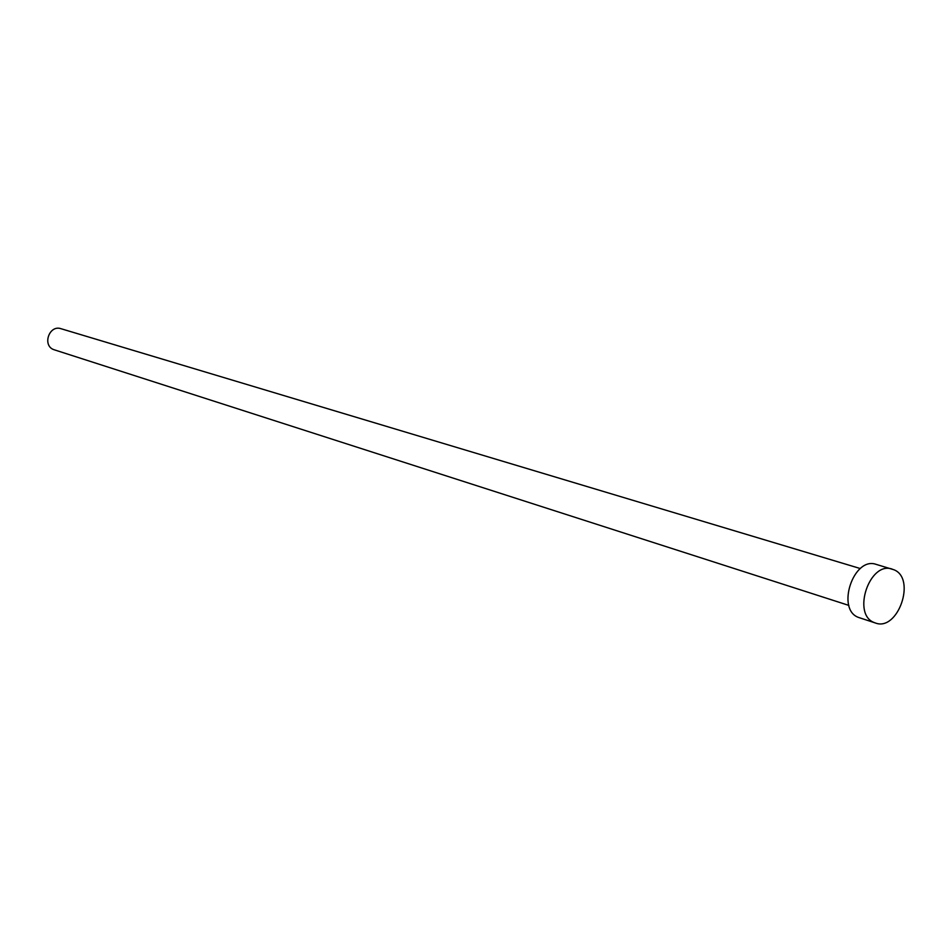 <?xml version="1.0" encoding="UTF-8"?>
<svg xmlns="http://www.w3.org/2000/svg" width="952" height="952" viewBox="0 0 952 952"><rect width="100%" height="100%" fill="white"/><g stroke="black" fill="none" stroke-linecap="round" stroke-linejoin="round"><path stroke-width="1.43" d="M848.851 605.401L53.752 349.634C42.007 345.481 49.23 324.572 60.987 328.702L860.311 568.546M875.412 623.001L858.418 617.396C835.797 609.292 853.623 556.146 876.173 564.381L893.952 569.772C916.478 578.554 897.974 631.771 875.412 623.001L874.257 622.56C851.588 614.433 869.557 560.835 892.167 569.106"/></g></svg>
